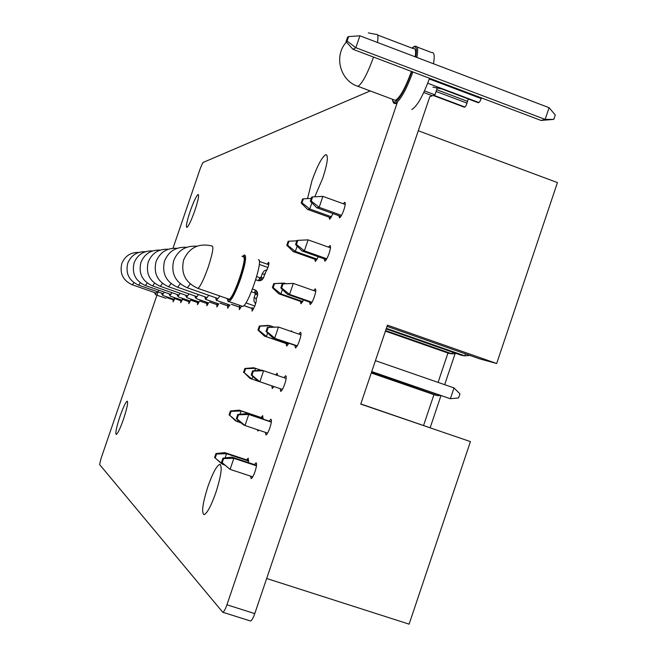 <?xml version="1.0" encoding="UTF-8"?>
<svg xmlns="http://www.w3.org/2000/svg" width="657" height="657" viewBox="0 0 657 657"><rect width="100%" height="100%" fill="white"/><g stroke="black" fill="none" stroke-linecap="round" stroke-linejoin="round"><path stroke-width="0.99" d="M433.497 63.762C434.877 55.664 434.22 51.911 431.526 52.519L417.055 47.008M393.773 99.757L395.415 100.373C400.138 97.408 405.468 87.767 411.413 71.449L411.43 71.408M415.224 56.822C416.078 50.778 415.446 48.051 413.327 48.626L377.561 35.01M477.976 102.599L478.871 102.541L480.029 101.235L481.45 97.901M441.915 88.974L478.28 102.73L441.915 88.974L432.873 87.135M464.047 107.066L464.893 107.017L465.994 105.744L468.26 98.944M433.209 95.47L464.351 107.19L433.234 95.462M411.799 109.514C417.088 106.426 423.001 96.012 429.547 78.265M549.08 107.691L555.272 115L553.802 119.377L545.138 119.385L549.08 107.691L359.896 35.798L355.839 47.715L347.101 41.046L348.621 36.587L359.896 35.798M553.802 119.377L541.023 120.445L545.138 119.385L355.839 47.715L352.957 49.291L346.042 41.654L347.101 41.046M348.621 36.587L347.561 37.203L346.042 41.654M541.023 120.445L352.957 49.291M423.765 92.538L432.372 95.774L434.95 94.838L437.406 87.603M424.521 90.904L434.95 94.838M222.69 612.242L250.481 620.996C251.705 620.651 253.134 618.188 254.776 613.605L429.818 96.686L432.347 95.766M190.078 211.546C193.61 201.6 196.295 195.901 198.127 194.447C199.293 194.981 198.225 200.27 194.932 210.314C191.368 220.341 188.682 226.049 186.875 227.421C185.734 226.805 186.802 221.508 190.078 211.546M119.985 416.431C123.212 407.274 125.618 402.183 127.187 401.164C128.32 402.141 127.08 408.153 123.483 419.207C120.215 428.438 117.808 433.53 116.264 434.491C115.156 433.406 116.396 427.387 119.985 416.431M307.517 198.619L311.96 180.716C317.29 165.876 321.873 157.204 325.724 154.691C328.599 155.142 327.638 162.895 322.842 177.965L314.785 196.796M207.973 486.385C212.671 473.163 216.58 465.829 219.701 464.392C222.551 465.985 221.261 475.405 215.841 492.643C211.069 506.03 207.144 513.372 204.081 514.661C201.297 512.797 202.594 503.377 207.973 486.385M343.274 203.744L344.646 202.34C345.656 202.512 345.401 205.009 343.89 209.813C342.207 214.461 340.737 217.147 339.464 217.878L338.905 215.734M255.967 299.321C256.6 299.551 256.312 301.563 255.105 305.341L252.083 311.147L252.001 308.47M252.009 308.412L252.239 307.443M258.825 430.163L257.873 430.992L257.322 429.662M267.194 264.171L268.573 262.348C269.206 262.554 268.927 264.516 267.736 268.237L264.656 274.158M303.608 299.978L300.996 303.764L300.512 301.399M269.173 421.137L270.848 419.24C271.858 419.675 271.538 422.533 269.887 427.797C268.352 432.092 267.029 434.482 265.929 434.975L265.42 432.38M241.489 306.088L239.378 309.644L239.337 307.09M239.353 307.033L239.575 306.113M328.475 247.131L329.929 245.595C330.939 245.825 330.676 248.387 329.132 253.282C327.482 257.856 326.044 260.476 324.804 261.158L324.262 258.874M218.682 303.871L216.859 306.991L216.884 304.643M216.892 304.593L217.106 303.748M283.947 377.676L285.647 375.738C286.657 376.116 286.353 378.9 284.736 384.074C283.167 388.435 281.82 390.882 280.687 391.416L280.194 388.681M313.652 290.583L315.188 288.916C316.206 289.195 315.927 291.823 314.35 296.808C312.732 301.308 311.328 303.879 310.12 304.503L309.595 302.08M273.953 386.554L272.269 388.517L271.826 385.856M229.638 304.938L227.675 308.264L227.675 305.817M227.683 305.768L227.905 304.889M333.074 213.632L329.625 219.282L329.116 217.18M190.67 300.142L188.814 303.674L188.904 301.588M188.912 301.547L189.109 300.799M298.812 334.093L300.43 332.294C301.44 332.623 301.152 335.325 299.551 340.408C297.966 344.835 296.586 347.348 295.412 347.923L294.903 345.344M254.423 464.581L256.025 462.799C257.035 463.3 256.698 466.232 255.023 471.595C253.512 475.824 252.222 478.156 251.146 478.6L250.629 476.153M199.342 301.341L197.502 304.7L197.576 302.532M197.585 302.491L197.79 301.711M318.366 256.772L315.319 261.486L314.826 259.26M182.449 299.354L180.691 302.721L180.798 300.701M180.806 300.668L180.995 299.945M288.809 343.233L286.641 346.108L286.181 343.595M208.597 302.713L206.832 305.801L206.881 303.55M206.889 303.509L207.095 302.696M174.754 298.607L173.087 301.818L173.21 299.871M173.218 299.838L173.399 299.14M158.624 290.238L100.882 458.964L99.626 464.565L222.748 612.242C223.906 611.872 225.302 609.392 226.936 604.793L397.501 101.909M370.203 90.929L202.923 162.534L200.516 167.806L172.996 248.239M261.075 417.507L262.685 415.651L263.014 419.059M275.653 374.843L277.131 373.225L277.624 375.517M246.679 459.875L248.231 458.126L248.362 462.569M290.887 331.35L291.544 330.865L292.102 331.769M186.818 295.593L160.324 286.337L162.493 283.422M198.529 301.744L186.802 297.678M196.115 296.397L168.644 286.781L171.017 283.602M208.244 302.778L196.09 298.557M206.134 297.26L177.62 287.265L180.24 283.791M218.732 303.887L206.109 299.51M216.974 298.196L187.344 287.791L190.226 283.972M230.073 305.094L216.95 300.536M242.096 306.302L242.671 306.376C248.075 306.277 264.147 258.201 258.275 259.77M228.488 299.116L228.989 299.181C233.67 298.992 248.272 255.433 243.172 256.895M255.721 279.792L258.127 280.638L255.745 279.701L258.398 280.638L261.888 279.923L261.051 277.18L263.416 278.174L261.897 279.907L263.416 278.174L264.615 274.651L262.25 273.649L261.051 277.18L259.934 277.73L260.772 280.473L259.564 280.802L258.398 280.638L259.934 277.73L256.682 276.589M255.269 289.983L256.986 291.527L254.76 292.907L255.22 289.967L252.493 289.006M256.452 298.5L257.684 295.009L255.302 294.049L257.495 292.776L256.994 291.601L257.528 292.661M257.536 292.735L257.651 294.968M178.187 294.853L152.588 285.918L154.576 283.233M189.487 300.783L178.162 296.865M170.13 294.155L145.386 285.524L147.209 283.044M181.061 299.888L170.114 296.102M162.616 293.507L138.652 285.163L140.335 282.863M173.193 299.05L162.591 295.387M155.569 292.899L132.353 284.818L133.905 282.691M165.819 298.27L155.553 294.722M311.886 202.791L309.784 208.992L307.492 209.394L301.185 203.005L302.031 202.841L303.386 198.841L302.54 199.014L301.185 203.005M331.58 216.843L309.784 208.992L302.031 202.841M307.492 209.394L330.98 217.853M303.386 198.841L311.262 198.422M345.212 204.45L322.891 196.369L319.171 207.325L316.756 207.752L310.318 201.19L311.204 201.017L312.601 196.911L311.705 197.1L310.318 201.19M341.5 215.373L319.171 207.325L311.204 201.017M316.756 207.752L340.86 216.44M312.601 196.911L322.891 196.369M330.479 247.845L308.108 239.862L304.38 250.826L302.064 250.982L295.576 244.544L296.422 244.47L297.826 240.363L296.964 240.446L295.576 244.544M326.759 258.792L304.38 250.826L296.422 244.47M302.064 250.982L326.283 259.589M297.826 240.363L308.108 239.862M282.206 283.849L293.301 283.422L289.565 294.402L281.623 287.988L283.027 283.873L282.206 283.849L280.81 287.955L281.623 287.988M312.001 302.269L289.565 294.402L287.339 294.279L280.81 287.955M315.721 291.306L293.301 283.422L283.027 283.873M386.357 328.336L464.795 355.839L465.452 353.868M287.339 294.279L311.689 302.811M386.16 328.919L461.51 355.322L464.795 355.839L469.854 355.412M297.161 246.112L295.354 251.417L293.153 251.557L286.797 245.283L287.61 245.217L288.973 241.209L288.16 241.283L286.797 245.283M317.2 259.178L295.354 251.417L287.61 245.217M293.153 251.557L316.756 259.942M288.973 241.209L296.841 240.823M282.403 289.499L280.909 293.909L273.172 287.651L274.536 283.635L273.755 283.619L282.411 283.142L284.547 283.192L284.366 283.734M302.803 301.579L280.909 293.909L278.79 293.786L272.392 287.618L273.172 287.651M273.755 283.619L272.392 287.618M285.836 283.652L284.547 283.192L274.536 283.635M385.602 330.586L452 353.844L452.558 352.193M278.79 293.786L302.507 302.089M385.413 331.136L448.879 353.359L452 353.844L456.278 353.491M267.424 327.326L278.469 327.038L274.733 338.043L266.808 331.571L268.204 327.449L267.424 327.326L266.019 331.432L266.808 331.571M297.219 345.812L272.606 337.641L266.019 331.432M371.747 371.566L450.357 398.733L458.602 397.92L459.966 393.88L453.995 387.917L375.426 360.668M300.947 334.84L278.469 327.038L268.204 327.449M272.606 337.641L297.063 346.091M371.648 371.862L450.357 398.733L453.995 387.917M267.629 332.951L266.438 336.458L258.71 330.151L260.082 326.135L259.334 326.012L268.031 325.412L270.084 325.732L269.592 327.17M288.382 344.038L264.41 336.072L257.971 330.019L258.71 330.151M259.334 326.012L257.971 330.019M273.46 326.907L270.084 325.732L260.082 326.135M371.361 372.708L437.915 395.695L438.194 394.857M264.41 336.072L288.234 344.301M371.271 372.987L434.868 394.956L437.915 395.695L440.034 395.489M252.617 370.86L261.56 370.113L263.621 370.729L259.876 381.75L251.96 375.221L253.364 371.09L252.617 370.86L251.212 374.975L251.96 375.221M257.84 381.068L282.411 389.429L257.84 381.068L251.212 374.975M439.837 431.148L360.8 403.948M286.148 378.432L263.621 370.729L253.364 371.09M252.83 376.461L251.943 379.081L244.232 372.708L245.603 368.684L244.889 368.47L253.635 367.748L255.598 368.331L254.801 370.679M250.005 378.424L273.936 386.571L250.005 378.424L244.232 372.708M244.889 368.47L243.525 372.478M260.96 370.17L255.598 368.331L245.603 368.684M237.785 414.46L246.786 413.59L248.748 414.485L244.995 425.522L237.095 418.936L238.499 414.805L237.785 414.46L236.38 418.583L237.095 418.936M267.588 433.103L244.995 425.522L243.057 424.553L236.38 418.583M271.357 421.868L246.786 413.59M271.325 422.09L248.748 414.485L238.499 414.805M222.928 458.134L231.978 457.132L233.851 458.315L230.098 469.361L222.206 462.717L223.61 458.578L222.928 458.134L221.524 462.265L222.206 462.717M252.74 476.851L230.098 469.361L221.524 462.265M256.55 465.287L231.978 457.132M256.485 465.821L233.851 458.315L223.61 458.578M238.015 420.045L237.432 421.761L229.728 415.339L231.1 411.307L230.418 410.986L239.214 410.149L241.086 410.995L239.977 414.247M241.423 423.1L235.584 420.841L229.728 415.339M230.418 410.986L229.055 415.002M263.145 418.205L239.214 410.149M263.12 418.419L241.086 410.995L231.1 411.307M223.166 463.694L222.895 464.499L215.209 458.028L216.58 453.987L215.931 453.568L224.776 452.607L226.558 453.724L225.137 457.888M224.834 465.14L221.138 463.316L215.209 458.028M215.931 453.568L214.56 457.592M248.707 460.549L224.776 452.607M248.642 461.058L226.558 453.724L216.58 453.987M423.584 425.408L433.949 394.635M438.071 382.399L447.959 353.039M418.279 130.768L557.44 182.589L496.667 363.502L387.433 325.158L360.742 404.112L470.428 441.603L409.114 624.15L266.66 578.489M387.03 326.357L479.865 358.927L496.667 363.502M455.129 353.589L444.658 384.682M440.913 395.793L430.187 427.666M393.559 102.689L395.506 103.321C400.639 99.963 406.428 89.5 412.875 71.958M411.808 71.556C405.558 88.621 399.941 98.805 394.939 102.106L393.256 101.778L392.475 99.273M412.054 48.142L413.647 46.967C416.341 45.924 417.039 49.275 415.75 57.019M416.875 57.446C418.32 49.357 417.737 45.629 415.134 46.269L414.575 46.351M481.22 98.591L429.308 78.955M427.74 83.225L478.871 102.541M433.431 87.217L441.603 88.859M436.691 89.705L467.735 101.424M467.143 103.174L436.092 91.463M433.735 95.281L464.893 107.017M356.554 85.796L358.147 86.313C362.549 83.012 367.674 73.28 373.521 57.118L373.537 57.077M377.463 42.475C378.44 36.455 377.956 33.77 376.009 34.419L368.331 32.883M254.776 613.605L226.936 604.793M188.945 293.909C186.941 297.284 185.906 297.728 185.841 295.256M199.671 301.005L208.072 303.92L199.679 300.996M159.938 286.197L160.324 286.337C149.607 281.483 145.575 273.369 148.227 261.979C151.964 253.068 158.674 248.822 168.356 249.233M198.422 294.582C196.279 298.147 195.154 298.631 195.055 296.028M218.149 305.078L209.427 302.056M218.173 305.029L209.468 302.006L218.165 305.037M168.217 286.633L168.644 286.781C157.524 281.754 153.336 273.328 156.079 261.502C159.996 252.189 167.018 247.788 177.144 248.297M208.647 295.297C206.347 299.083 205.132 299.6 204.984 296.857M229.038 306.293L219.988 303.148M220.029 303.107L229.063 306.244L220.038 303.099M177.144 287.101L177.62 287.265C166.065 282.042 161.704 273.287 164.554 261.001C168.668 251.245 176.027 246.671 186.637 247.295M219.725 296.069C217.253 300.093 215.923 300.651 215.726 297.761M240.815 307.599L231.42 304.339M231.461 304.29L240.84 307.55L231.469 304.281M186.81 287.61L187.344 287.791C175.304 282.362 170.763 273.246 173.727 260.451C178.063 250.202 185.791 245.463 196.928 246.211M228.217 301.325L228.997 301.62C231.97 299.756 235.896 291.995 240.774 278.346C245.406 263.991 246.687 256.189 244.634 254.957M242.137 256.526C246.022 253.75 245.275 260.944 239.912 278.092C233.12 296.332 228.94 303.214 227.379 298.73M268.721 264.705L259.318 261.396M259.277 264.434L267.982 267.498M267.268 269.542L264.18 270.865L262.25 273.649M265.461 273.328L264.845 274.059M263.383 278.125L264.615 274.651M253.602 309.028L243.821 305.628M243.87 305.579L253.627 308.971L243.878 305.571M256.271 299.608L256.312 300.068M251.401 291.733L254.76 292.907L255.302 294.049L254.103 297.58L256.435 298.541M254.103 297.58L253.922 300.98L255.548 303.961M254.867 306.014L245.907 302.893M197.289 288.152L197.897 288.366C200.369 286.575 203.818 279.48 208.236 267.079C212.474 254.045 213.788 247.007 212.17 245.956M180.149 293.277C178.269 296.479 177.308 296.898 177.275 294.533M198.669 302.91L190.538 300.093M190.563 300.06L198.685 302.877L190.571 300.052M152.243 285.795L152.588 285.918C142.257 281.237 138.372 273.402 140.927 262.414C144.499 253.881 150.921 249.775 160.201 250.095M171.953 292.693C170.179 295.732 169.292 296.118 169.284 293.86M189.922 301.941L182.055 299.214M182.079 299.181L189.939 301.908L182.088 299.181M145.074 285.417L145.386 285.524C135.408 281.007 131.655 273.435 134.118 262.825C137.543 254.629 143.702 250.662 152.613 250.917M164.307 292.135C162.632 295.026 161.811 295.395 161.819 293.236M181.751 301.029L174.13 298.393M174.154 298.368L181.767 300.996L174.162 298.36M138.372 285.064L138.652 285.163C129.002 280.785 125.372 273.468 127.762 263.211C131.047 255.327 136.968 251.483 145.534 251.672M157.146 291.618C155.569 294.369 154.797 294.714 154.83 292.644M174.121 300.142L166.714 297.629M132.098 284.727L132.353 284.818C123.015 280.58 119.5 273.501 121.816 263.564C124.97 255.984 130.669 252.255 138.906 252.387M413.844 46.631L411.947 48.101M392.385 99.232C392.976 102.632 393.978 104.011 395.374 103.371L396.828 103.913M346.42 42.073C333.493 55.73 340.063 80.786 358.032 86.363L395.415 100.373M325.724 154.691L326.882 155.109M219.701 464.392L220.465 464.647M250.481 620.996L222.748 612.242M345.065 202.487L344.646 202.34M185.808 295.239L186.974 297.662M195.014 296.011L196.287 298.541M204.943 296.841C205.148 298.951 205.608 299.83 206.331 299.485M215.677 297.744C216.079 300.208 216.588 301.128 217.196 300.512M227.33 298.713C227.815 301.325 228.373 302.302 228.997 301.62L242.671 306.376M265.412 273.402L264.623 274.634M260.772 280.473L261.888 279.923M256.986 291.527L256.255 290.583M256.485 298.533L257.684 295.009L257.544 292.71M212.006 245.989C198.751 242.893 189.306 247.517 183.681 259.852C180.601 273.197 185.34 282.699 197.897 288.366L228.989 299.181M242.08 256.509L244.445 254.99M177.242 294.525L178.326 296.849M169.26 293.851L170.262 296.085M161.794 293.227L162.731 295.371M154.806 292.636L155.676 294.706"/></g></svg>
